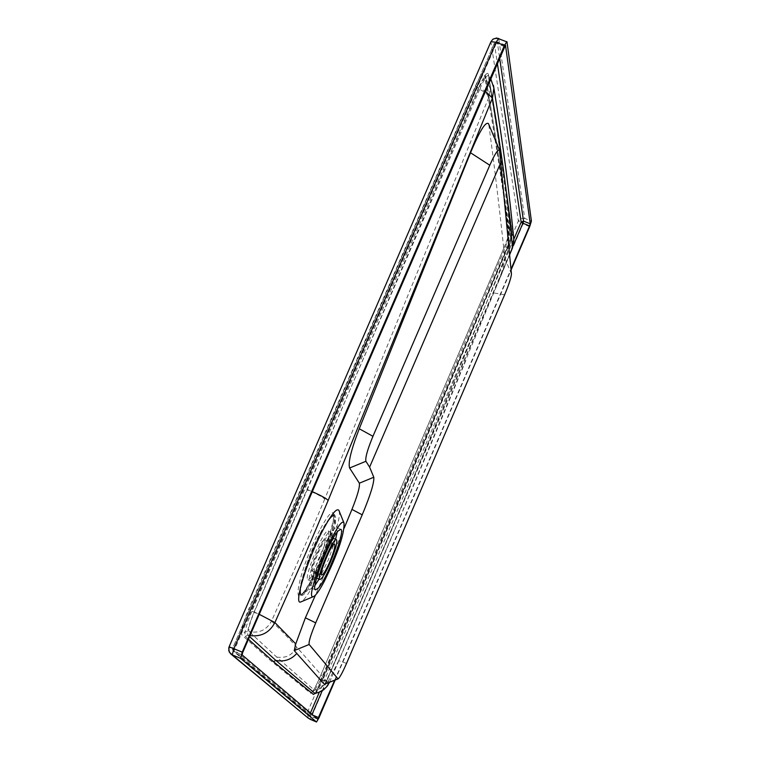 <?xml version="1.0" encoding="UTF-8"?>
<svg xmlns="http://www.w3.org/2000/svg" width="760" height="760" viewBox="0 0 760 760"><rect width="100%" height="100%" fill="white"/><g stroke="black" fill="none" stroke-linecap="round" stroke-linejoin="round"><path stroke-width="0.57" stroke-dasharray="3.8 2.85" d="M315.01 585.39L311.438 588.135C309.966 580.716 315.305 564.481 327.446 539.419C331.911 531.202 334.96 527.269 336.604 527.611L337.174 532.086M335.606 539.296L328.424 559.635L319.067 579.111M324.738 499.064C306.014 543.4 299.136 559.493 271.51 621.072C284.24 633.65 281.874 630.895 296.733 647.102L326.601 680.998C384.864 546.411 445.892 401.536 509.684 246.383C505.039 199.595 498.142 149.748 489.012 96.843L324.738 499.064C322.734 497.05 316.891 494 307.22 489.915L254.191 612.265C263.653 616.54 269.42 619.476 271.51 621.072C266.541 630.116 259.065 633.602 249.071 631.531C248.14 629.204 249.84 622.782 254.191 612.265L248.558 609.501L475.475 85.918C480.671 74.489 483.835 70.11 484.965 72.751C494.399 128.411 502.522 181.023 509.314 230.603C509.295 233.614 507.585 239.229 504.193 247.427L319.238 678.851C315.01 688.361 312.123 693.167 310.584 693.253L270.256 660.307L241.851 634.952C240.578 631.892 242.81 623.409 248.558 609.501M339.112 510.881C341.924 517.284 327.712 558.562 314.231 583.414C308.608 593.892 304.304 599.991 301.349 601.711M344.175 528.114L315.438 595.146M499.709 150.793L488.632 124.023M488.851 124.982C494.228 164.53 499.558 208.924 504.82 258.162C504.916 261.668 502.873 269.277 498.693 281L509.637 254.486M249.584 636.595L247.969 635.103C246.838 632.329 248.891 624.615 254.106 611.981L480.111 88.293L478.895 87.257C484.082 75.829 487.245 71.44 488.357 74.081L488.708 76.304C497.933 131.812 505.751 184.1 512.164 233.168L507.49 248.472L322.724 680.228L329.498 682.328L396.701 525.179L498.693 281M329.412 682.518L329.498 682.328C374.69 577.933 420.233 470.459 466.117 359.917M513.598 237.68L511.993 232.531C512.003 234.925 510.34 240.255 507.006 248.51L512.487 247.836M488.357 74.081C497.581 129.666 505.514 182.21 512.135 231.724L511.993 232.531C505.533 184.233 497.6 131.765 488.195 75.126L488.414 75.563C486.932 75.021 484.167 79.268 480.111 88.293L485.298 91.21M511.442 273.99L504.82 258.162M346.55 663.375L338.713 660.706L396.701 525.179M248.425 639.293L245.262 636.386C244.008 633.336 246.249 624.853 251.997 610.945L259.226 614.298M245.262 636.386L247.969 635.103L250.021 635.597M242.696 652.536L232.579 648.375L233.766 651.367L496.318 43.386L494.361 43.168L232.598 648.403L310.023 713.906L311.894 714.78L310.983 716.319L310.46 715.977L310.422 712.966M504.573 46.607L496.318 43.386L497.23 41.933L494.361 43.254L497.363 63.298M505.486 45.163L497.23 41.933L494.361 43.168L232.579 648.375L233.12 650.959L310.46 715.977L317.727 719.169L310.983 716.309L233.766 651.367L242.079 654.873M334.628 680.342L510.995 269.22M335.141 680.124L511.072 270.019M490.941 41.676L229.083 646.874M318.944 717.886L307.22 712.718L518.367 220.998L521.008 218.424L524.714 218.395L523.003 223.953L518.367 220.998L490.922 41.904L494.181 38.741L498.74 38.684L524.714 218.395L531.411 221.055M498.598 38.399L506.986 41.904M308.408 718.267L307.22 712.718L229.14 646.94M529.692 226.613L523.003 223.953L312.208 715.046L309.814 719.159M319.238 678.851L321.014 679.355L505.495 247.209L509.656 246.677L510.796 240.274C506.445 194.921 499.586 144.295 490.219 88.407L489.012 96.843L485.982 93.157L478.743 88.673L307.22 489.915M475.475 85.918L478.743 88.673C482.115 81.149 484.424 77.615 485.659 78.071L485.916 78.679C495.339 134.13 503.158 186.048 509.381 234.46L510.796 240.274L509.656 246.677C447.374 398.231 386.374 543.029 326.648 681.102L321.736 687.211L318.81 688.978L314.459 690.26L276.688 657.058L249.071 631.531L244.824 631.864L241.851 634.952M509.314 230.603L509.381 234.46L505.495 247.209L504.193 247.323L319.219 678.813C316.017 685.9 313.776 690.089 312.493 691.353L314.63 690.308L321.014 679.355L326.648 681.102L323.532 685.767L318.953 689.016L314.459 690.26L310.584 693.253M504.193 247.427L504.193 247.323C507.243 239.77 508.829 234.859 508.962 232.57L508.943 232.788C502.293 184.547 494.161 132.136 484.528 75.544L490.219 88.407L484.528 75.544L484.965 72.751M329.279 682.575L328.444 681.064L324.947 684.38M338.713 660.706L328.444 681.064M490.713 78.679L488.708 76.304L493.449 85.386M322.81 559.844C316.806 573.325 312.531 580.25 310.004 580.63C304.902 579.994 326.258 528.637 330.305 531.8C331.854 534.612 329.356 543.961 322.81 559.844M320.834 559.028C314.82 572.498 310.545 579.424 308.009 579.794C302.888 579.158 324.244 527.801 328.31 530.974C329.868 533.786 327.37 543.134 320.834 559.028M322.325 559.179C327.665 546.231 329.697 538.602 328.444 536.322C325.137 533.758 307.743 575.586 311.894 576.118C313.947 575.814 317.433 570.171 322.325 559.179M313.719 549.261C323.133 528.114 330.049 516.648 334.457 514.843C337.867 518.158 333.906 533.653 322.553 561.336L322.544 561.374C311.999 584.934 304.788 596.325 300.903 595.536C299.07 589.808 303.335 574.38 313.719 549.261M319.865 557.707C324.016 547.628 325.603 541.7 324.606 539.923C322.022 537.928 308.512 570.437 311.742 570.864C313.348 570.636 316.055 566.247 319.865 557.707M321.404 531.097C307.477 556.396 294.452 598.681 301.929 593.873C310.232 591.546 338.172 524.352 333.963 516.828C332.415 513.959 328.225 518.719 321.404 531.097M320.587 528.589C343.634 485.877 333.82 538.251 311.438 579.823C288.534 623.162 297.188 572.052 320.587 528.589M307.135 489.44L312.246 491.625M504.631 294.785L493.858 292.961M315.077 693.386C316.644 692.607 319.19 688.218 322.724 680.228L322.05 680.029L507.006 248.51L322.059 680.038L314.972 693.405M314.887 693.338C315.818 692.75 318.202 688.313 322.05 680.029L322.059 680.038M478.895 87.257L251.997 610.945M513.808 239.238L319.323 692.236M512.135 231.724C512.107 234.736 510.387 240.35 507.006 248.548M313.215 715.341L312.075 714.362M322.192 690.792L513.152 245.907M505.372 45.201L497.287 42.038L499.633 58.035M276.688 657.058C285.712 658.531 292.401 655.215 296.733 647.102M321.822 560.984L330.952 536.75L334.533 522.7L334.837 517.17L334.334 515.812L333.393 515.451L328.253 520.381C318.905 532.893 302.746 571.758 300.456 587.242L300.618 594.406C304.399 595.241 311.467 584.107 321.822 560.984M312.265 588.059L301.767 594.035C303.344 593.18 306.613 588.316 311.572 579.433L319.418 563.188C319.257 563.54 328.472 544.559 333.963 516.591L337.126 528.257M311.438 588.135L315.562 589.855M336.604 527.611L340.736 529.321M509.656 254.714L496.935 285.541M308.009 579.794L310.004 580.63M328.31 530.974L330.305 531.8M300.903 595.536C299.81 594.918 299.659 592.154 300.456 587.252C306.423 560.623 315.685 538.336 328.253 520.381C332.604 515.385 334.675 513.532 334.447 514.843L334.447 514.843M311.742 570.864L321.727 575.025M324.606 539.923L334.599 544.075M311.894 576.118L316.625 578.094M328.444 536.322L333.184 538.289"/><path stroke-width="1.14" d="M337.174 532.086L335.606 539.296M319.067 579.111L315.01 585.39M318.43 587.955C327.389 578.217 345.828 529.815 340.736 529.321L338.038 531.031C329.213 540.198 310.346 589.646 315.562 589.855L318.43 587.955M301.349 601.711L300.931 601.882C292.742 606.271 308.123 556.975 324.292 527.582C332.072 513.428 336.955 507.728 338.941 510.464L339.112 510.881M324.102 581.742C319.333 590.653 315.799 595.593 313.51 596.572C302.68 601.454 339.302 513 343.966 522.994L344.042 523.136C344.337 534.394 337.687 553.936 324.102 581.742M359.356 483.198L349.609 468.008L365.911 461.282C365.142 457.852 367.488 449.521 372.951 436.306L489.792 165.233C494.798 154.023 498.047 148.989 499.529 150.129L511.442 273.99C511.223 277.466 508.962 284.401 504.631 294.785L346.55 663.375C342.522 672.591 339.691 677.768 338.058 678.908L309.149 644.47C308.56 642.01 310.755 634.809 315.713 622.877L362.216 514.824C370.462 495.054 374.319 482.524 373.787 477.242L359.356 483.198C359.964 486.78 357.504 495.52 351.947 509.409L344.175 528.114M315.438 595.146L305.397 617.804L295.754 643.9L274.901 622.554C302.527 560.937 309.424 544.797 328.159 500.431L492.433 98.106C501.372 150.945 508.069 200.744 512.525 247.475L509.637 254.486M372.951 436.306L359.262 428.763C351.167 449.711 347.956 462.792 349.609 468.008M359.262 428.763L470.516 152.75C479.608 131.052 485.602 121.353 488.481 123.652L488.632 124.023M509.656 254.714L512.487 247.836L513.855 240.226C509.703 194.826 503.044 144.105 493.895 88.065L492.433 98.106L485.298 91.21M365.911 461.282L369.607 467.124L373.787 477.242M513.598 237.68L513.855 240.226L512.496 247.826M259.226 614.298L274.901 622.554C269.524 632.624 261.231 636.975 250.021 635.597M309.149 644.47L294.224 650.598L295.754 643.9M337.782 678.841L324.358 684.342L294.224 650.598M334.628 680.342L317.727 719.169L242.079 654.873L242.696 652.536L505.486 45.163L530.233 223.801L523.535 221.131L522.899 223.221L521.16 222.11L513.808 239.238M314.972 693.405L313.415 694.45L314.868 693.329L275.842 660.431L249.584 636.595M510.995 269.22L529.587 225.881L522.899 223.221L513.152 245.907M335.141 680.124L318.944 717.886L316.521 722L240.568 658.359L242.221 652.128L229.368 646.893L228.741 647.9L229.273 652.089L232.256 654.864L233.899 648.622L496.156 42.266L490.941 41.676L229.083 646.864M511.072 270.019L529.692 226.613L531.411 221.055L506.986 41.904L496.679 38L492.974 39.121L490.941 41.676M242.221 652.128L504.412 45.495L506.844 41.62M530.233 223.801L529.587 225.881M504.412 45.495L496.156 42.266L498.598 38.399M316.502 721.99L308.408 718.267L232.256 654.864L240.568 658.359M229.14 646.94L228.76 650.617L230.584 653.79M499.633 58.035L523.535 221.131L521.16 222.11L497.363 63.298M314.887 693.338L318.753 692.341L323.437 689.795L326.373 687.068L329.279 682.575M338.058 678.908L324.358 684.342M501.078 161.899L369.607 467.124M493.449 85.386L493.895 88.065L490.713 78.679M329.802 561.83C325.992 570.38 323.304 574.778 321.727 575.025C318.554 574.626 332.072 542.108 334.599 544.075C335.549 545.832 333.953 551.75 329.802 561.83M330.258 562.486C325.365 573.477 321.908 579.13 319.874 579.452C315.799 578.949 333.194 537.092 336.433 539.638C337.659 541.908 335.597 549.518 330.258 562.486M312.246 491.625C321.224 495.672 326.524 498.608 328.159 500.431M315.713 622.877L305.397 617.804M362.216 514.824L351.947 509.409M489.792 165.233L470.516 152.75M319.323 692.236L310.422 712.966M313.415 694.45L273.429 661.646L248.425 639.293M312.075 714.362L322.192 690.792M296.865 653.372C291.156 659.708 284.154 662.055 275.842 660.431L273.429 661.646M318.63 717.62L313.215 715.341M344.042 523.136L338.941 510.464M313.51 596.572L300.931 601.882M499.529 150.129L488.481 123.652M308.408 718.267L230.993 654.122M316.521 722L309.785 719.15M315.077 693.386L318.962 692.379L323.646 689.795L327.398 685.986L329.412 682.518M316.625 578.094L319.874 579.452M333.184 538.289L336.433 539.638"/></g></svg>
